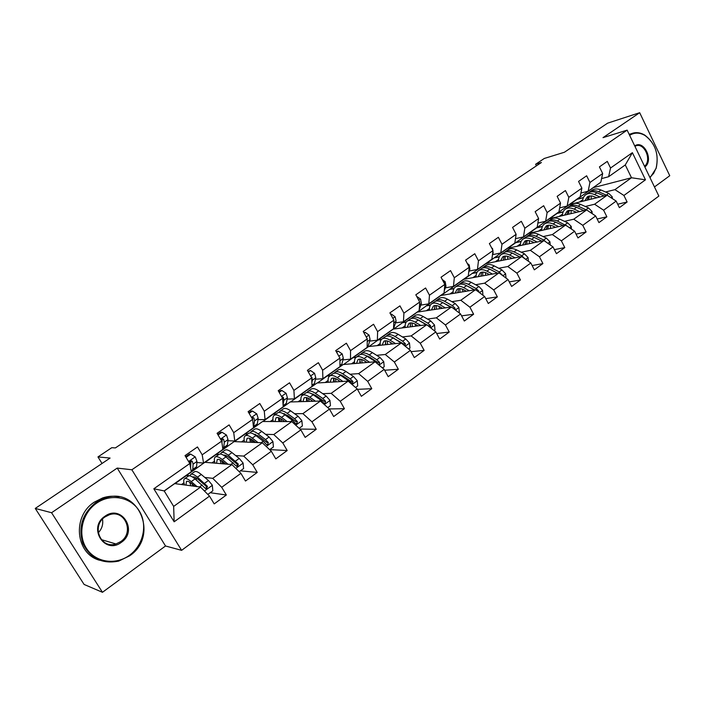 <?xml version="1.0" encoding="UTF-8"?>
<svg xmlns="http://www.w3.org/2000/svg" width="705" height="705" viewBox="0 0 705 705"><rect width="100%" height="100%" fill="white"/><g stroke="black" fill="none" stroke-linecap="round" stroke-linejoin="round"><path stroke-width="1.06" d="M654.46 186.948L669.75 175.721L639.691 112.703L607.639 123.155L564.423 152.245L544.304 158.458L535.606 164.274L536.399 165.851M181.608 550.341L658.858 196.078L627.133 130.134L131.87 469.777L181.608 550.341L165.525 545.987L117.215 468.085L51.571 512.729L102.463 592.297L165.525 545.987M102.463 592.297L84.089 584.445L35.25 508.428L110.086 458.056L97.96 456.928L102.031 463.476M51.571 512.729L35.25 508.428M569.975 204.397L593.337 187.645L631.495 177.757L625.282 164.944L608.618 176.726L610.539 168.019L607.305 161.383L599.417 166.882L602.678 173.536L589.944 182.489L586.639 175.783L578.549 181.423L581.881 188.147L568.812 197.329L565.436 190.561L557.135 196.343L560.537 203.137L547.115 212.557L543.67 205.728L535.148 211.667L538.62 218.524L524.846 228.2L521.321 221.299L512.57 227.398L516.122 234.333L501.978 244.265L498.364 237.294L489.376 243.56L493.007 250.566L478.466 260.779L474.782 253.73L465.538 260.171L469.257 267.248L454.311 277.744L450.539 270.623L441.03 277.241L444.837 284.397L429.468 295.192L425.6 287.993L415.827 294.805L419.722 302.04L403.912 313.143L399.955 305.864L389.891 312.879L393.883 320.185L377.607 331.614L373.562 324.256L363.198 331.473L367.287 338.858L350.535 350.632L346.384 343.194L335.712 350.623L339.907 358.096L322.643 370.222L318.387 362.696L307.398 370.354L311.698 377.906L293.906 390.403L289.543 382.797L278.211 390.693L282.617 398.325L264.278 411.209L259.801 403.524L248.116 411.667L252.646 419.387L233.725 432.667L229.125 424.895L217.069 433.293L221.714 441.101L202.194 454.813L197.471 446.952L185.027 455.624L189.795 463.52L153.831 488.785L174.144 521.797L173.659 506.393L200.564 487.084L174.717 483.612L164.239 491.024M610.539 168.019L632.394 152.668L645.48 179.819L623.916 195.461L627.115 202L617.703 204.212M174.144 521.797L209.517 496.135L214.205 503.899L226.349 495.016L221.705 487.287L240.907 473.355L245.481 481.03L257.246 472.429L252.725 464.78L271.337 451.279L275.787 458.876L287.199 450.53L282.793 442.969L300.841 429.874L305.177 437.382L316.245 429.292L311.945 421.81L329.455 409.111L333.685 416.54L344.428 408.688L340.233 401.286L357.224 388.957L361.357 396.307L371.782 388.684L367.693 381.361L384.19 369.394L388.217 376.673L398.343 369.261L394.351 362.017L410.38 350.394L414.311 357.594L424.154 350.394L420.259 343.229L435.831 331.923L439.673 339.052L449.235 332.055L445.428 324.961L460.576 313.972L464.331 321.022L473.628 314.227L469.909 307.204L484.635 296.514L488.301 303.494L497.351 296.875L493.712 289.931L508.041 279.532L511.627 286.442L520.431 280L516.88 273.126L530.83 263L534.328 269.839L542.903 263.573L539.431 256.761L553.011 246.909L556.439 253.677L564.784 247.578L561.383 240.828L574.61 231.231L577.968 237.938L586.102 231.989L582.771 225.318L595.654 215.968L598.942 222.604L606.864 216.805L603.612 210.196L616.17 201.084L619.387 207.649L627.115 202M97.96 456.928L111.778 447.684L115.364 447.931L541.396 162.511L535.606 164.274M602.678 173.536L600.81 182.243L588.155 191.196L580.902 193.055M549.838 218.638L569.464 204.52L607.172 195.215L594.597 204.238L585.291 206.477M557.135 213.236L563.216 211.782M588.155 191.196L589.944 182.489M616.17 201.084L607.172 195.215M603.612 210.196L594.597 204.238M581.881 188.147L580.144 196.854L567.155 206.036L559.664 207.878M529.199 233.232L549.336 218.753L586.639 209.949L573.747 219.211L564.485 221.326M536.699 227.689L542.471 226.367M567.155 206.036L568.812 197.329M595.654 215.968L586.639 209.949M582.771 225.318L573.747 219.211M560.537 203.137L558.933 211.844L545.608 221.264L537.862 223.08M508.041 248.195L528.706 233.346L565.577 225.071L552.341 234.571L543.132 236.563M515.752 242.502L521.198 241.321M545.608 221.264L547.115 212.557M574.61 231.231L565.577 225.071M561.383 240.828L552.341 234.571M538.62 218.524L537.175 227.23L523.489 236.906L515.478 238.678M486.335 263.538L507.547 248.301L543.96 240.59L530.371 250.345L521.224 252.205M494.267 257.686L499.378 256.646M523.489 236.906L524.846 228.2M553.011 246.909L543.96 240.59M539.431 256.761L530.371 250.345M516.122 234.333L514.826 243.031L500.779 252.963L492.469 254.681M464.084 279.277L485.86 263.635L521.762 256.523L507.811 266.534L498.735 268.252M472.235 273.267L477.003 272.368M500.779 252.963L501.978 244.265M530.83 263L521.762 256.523M516.88 273.126L507.811 266.534M493.007 250.566L491.878 259.255L477.444 269.451L469.222 271.037M441.242 295.43L463.608 279.365L498.973 272.879L484.635 283.172L475.637 284.732M449.631 289.244L454.038 288.486M477.444 269.451L478.466 260.779M508.041 279.532L498.973 272.879M493.712 289.931L484.635 283.172M469.257 267.248L468.296 275.919L453.465 286.406L445.357 287.834M417.801 312.007L440.775 295.51L475.549 289.693L460.823 300.268L451.905 301.661M426.428 305.653L430.473 305.018M453.465 286.406L454.311 277.744M484.635 296.514L475.549 289.693M469.909 307.204L460.823 300.268M444.837 284.397L444.062 293.051L428.816 303.837L420.823 305.098M393.725 329.032L417.342 312.077L451.482 306.966L436.342 317.84L427.512 319.057M402.608 322.493L406.3 321.982M418.682 320.273L419.193 320.202M428.816 303.837L429.468 295.192M460.576 313.972L451.482 306.966M445.428 324.961L436.342 317.84M419.722 302.04L419.149 310.667L403.463 321.753L395.602 322.846M368.997 346.516L393.275 329.085L426.745 324.732L411.165 335.906L402.423 336.937M378.144 339.792L381.52 339.387M393.24 338.012L393.901 337.933M403.463 321.753L403.912 313.143M435.831 331.923L426.745 324.732M420.259 343.229L411.165 335.906M393.883 320.185L393.513 328.786L377.378 340.198L369.649 341.097M343.582 364.485L368.556 346.569L401.295 343L385.265 354.5L376.629 355.32M353.011 357.558L356.184 357.259M367.032 356.228L367.86 356.148M377.378 340.198L377.607 331.614M410.38 350.394L401.295 343L393.099 337.924C389.821 335.977 387.23 335.545 385.318 336.637L382.225 338.832C380.533 339.951 379.889 342.101 380.277 345.291M394.351 362.017L385.265 354.5M367.287 338.858L367.138 347.433L350.526 359.18L342.947 359.876M317.462 382.965L343.159 364.529L375.104 361.797L358.616 373.632L350.077 374.232M327.173 375.827L330.275 375.606M340.03 374.928L341.017 374.857M350.526 359.18L350.535 350.632M384.19 369.394L375.104 361.797M367.693 381.361L358.616 373.632M339.907 358.096L339.986 366.626L322.881 378.717L315.461 379.211M290.592 401.956L317.047 382.982L348.155 381.141L331.165 393.337L322.74 393.681M300.612 394.606L303.626 394.483M312.156 394.121L313.32 394.077M322.881 378.717L322.643 370.222M357.224 388.957L348.155 381.141M340.233 401.286L331.165 393.337M311.698 377.906L312.024 386.393L294.399 398.854L287.155 399.109M262.956 421.502L290.196 401.973L320.396 401.066L302.894 413.623L294.584 413.712M273.284 413.923L276.21 413.897M283.956 413.817L284.67 413.809M294.399 398.854L293.906 390.403M329.455 409.111L320.396 401.066M311.945 421.81L302.894 413.623M282.617 398.325L283.216 406.759L265.045 419.607L257.977 419.607M234.509 441.612L262.568 421.502L291.8 421.599L273.76 434.544L265.574 434.324M245.173 433.804L247.993 433.875M265.045 419.607L264.278 411.209M300.841 429.874L291.8 421.599M282.793 442.969L273.76 434.544M252.646 419.387L253.518 427.759L234.783 441.004L227.9 440.731M222.198 440.502L221.335 440.466M205.225 462.33L234.139 441.603L262.322 442.758L243.727 456.1L235.655 455.562M216.224 454.267L218.938 454.443M234.783 441.004L233.725 432.667M271.337 451.279L262.322 442.758M252.725 464.78L243.727 456.1M221.714 441.101L222.886 449.411L203.56 463.07L196.88 462.498M191.046 462.004L189.707 461.881M175.06 483.656L204.864 462.295L231.927 464.577L212.743 478.342L204.794 477.435M186.42 475.337L189.953 475.743M203.56 463.07L202.194 454.813M240.907 473.355L231.927 464.577M221.705 487.287L212.743 478.342M189.795 463.52L191.284 471.751L164.168 490.918L153.831 488.785M209.517 496.135L200.564 487.084M117.215 468.085L131.87 469.777M639.691 112.703L603.013 137.651L627.133 130.134M164.168 490.918L173.659 506.393M608.618 176.726L601.594 178.603M577.078 199.136L583.458 197.541M605.577 191.989L614.936 189.645L631.495 177.757L645.48 179.819M625.282 164.944L632.394 152.668M623.916 195.461L614.936 189.645M189.116 475.831L186.543 475.54M226.349 495.016L210.213 492.716M181.485 484.52L183.934 482.793M218.691 454.619L216.347 454.461M211.958 462.894L214.496 461.088M257.246 472.429L240.431 470.843M247.728 434.06L245.287 433.998M241.533 441.903L244.159 440.035M287.199 450.53L269.742 449.614M275.928 414.091L273.399 414.117M270.244 421.528L272.958 419.598M316.245 429.292L299.925 429.037M303.326 394.685L300.718 394.8M298.127 401.735L300.92 399.753M344.428 408.688L329.27 408.944M329.966 375.827L327.279 376.012M325.216 382.498L328.081 380.471M371.782 388.684L357.444 389.345M355.902 357.488L353.117 357.752M351.557 363.806L354.492 361.727M398.343 369.261L384.666 370.248M381.326 339.616L378.25 339.977M377.166 345.626L380.162 343.502M424.154 350.394L411.068 351.645M406.142 322.203L402.705 322.679M402.079 327.94L405.137 325.772M449.235 332.055L436.695 333.518M430.332 305.239L426.525 305.838M426.331 310.729L429.442 308.526M473.628 314.227L461.581 315.866M453.914 288.706L449.728 289.429M449.94 293.976L453.095 291.738M497.351 296.875L485.763 298.656M476.88 272.588L472.332 273.443M472.923 277.655L476.131 275.382M520.431 280L509.274 281.894M499.272 256.867L494.364 257.863M495.324 261.758L498.567 259.458M542.903 263.573L532.143 265.565M521.092 241.542L515.84 242.679M517.153 246.265L520.44 243.93M564.784 247.578L554.394 249.64M542.365 226.587L536.787 227.865M538.435 231.161L541.757 228.799M586.102 231.989L576.055 234.113M563.119 211.993L557.223 213.412M559.18 216.435L562.537 214.047M606.864 216.805L597.144 218.973M583.361 197.761L577.166 199.312M579.422 202.062L582.815 199.656M186.005 475.478L185.318 475.963M186.067 457.351L190.702 454.126L195.294 456.946L196.951 461.44L196.598 466.736L195.602 468.763L192.06 471.266M190.702 454.126L189.513 454.038L185.679 456.708M189.839 472.773L185.82 475.672M191.266 471.636L192.773 469.433L193.1 464.146L192.271 461.237L190.747 460.647L189.821 462.956L190.553 467.697M192.271 461.237L190.958 461.123L190.597 467.944M207.834 494.434L212.831 490.821L212.311 485.181L208.451 480.51L201.269 474.474C198.184 471.936 195.964 470.993 194.615 471.671L194.351 471.848M195.77 477.629L196.475 480.105M197.065 486.617L191.222 481.621C188.156 479.048 185.961 478.087 184.639 478.73C183.45 479.497 183.415 481.559 184.534 484.934M194.888 486.318L191.954 483.806C189.398 481.665 187.565 480.863 186.472 481.4L185.961 485.128M188.182 476.219L188.438 476.042C189.768 475.382 191.98 476.333 195.047 478.898L205.014 488.08L206.688 488.697L207.429 486.344L197.462 477.179C194.386 474.624 192.174 473.681 190.835 474.342L189.927 475.884M191.971 483.833L193.064 486.08M192.58 477.056L192.659 477.003C193.778 476.448 195.62 477.241 198.175 479.374L206.08 486.168L206.389 487.613M194.007 485.701L194.263 486.238M189.671 482.123L190.896 485.789M96.664 503.141C82.247 512.887 77.303 534.267 86.407 548.279C95.307 562.449 115.611 565.525 129.447 555.276C143.423 545.238 147.874 524.626 139.22 510.896C130.769 497.016 110.949 493.183 96.664 503.141M129.605 555.831L118.704 561.101C102.19 564.308 90.222 558.386 82.82 543.352C77.999 527.049 82.397 513.416 96.021 502.445L104.402 498.232C138.065 485.34 159.806 535.835 129.605 555.831M104.922 516.28C121.568 503.846 138.462 530.98 121.322 542.348C104.842 555.179 87.358 527.666 104.922 516.28M120.678 541.643C134.717 532.504 124.847 509.036 109.301 514.782L105.098 516.871C91.033 525.771 100.515 549.31 115.937 543.96L120.678 541.643M102.489 519.144C103.371 524.3 101.961 528.856 98.251 532.83M99.634 560.264C75.4 553.883 72.007 516.078 94.364 502.101L102.71 497.906C108.218 496.082 113.699 495.738 119.154 496.884M634.729 145.917C643.938 139.334 654.073 160.537 644.846 166.953M644.52 166.274C652.345 160.158 644.044 141.626 635.425 146.085L634.932 146.34M629.133 134.285L631.107 133.765M629.327 134.699L630.896 133.853C635.443 131.905 640.087 132.337 644.837 135.157C655.324 143.282 659.104 154.307 656.188 168.231L650.054 177.775M649.878 177.413L653.65 173.342L656.188 167.852C659.034 154.254 655.342 143.485 645.101 135.554C639.673 132.381 634.518 132.302 629.627 135.325M217.034 453.544L216.285 454.073M218.083 435.003L222.031 432.253L226.499 435.064L228.032 439.559L227.415 444.961L226.279 447.076L222.877 449.482M222.031 432.253L220.788 432.218L217.713 434.368M220.744 450.918L216.832 453.756M222.331 449.808L223.714 447.578L224.305 442.185L223.573 439.268L222.075 438.669L221.07 440.008M223.573 439.268L222.19 439.215L221.96 442.819M247.129 432.271L246.327 432.844M249.103 413.35L252.416 411.041L256.752 413.861L258.171 418.347L257.316 423.846L256.047 426.031L252.769 428.34M252.416 411.041L251.121 411.068L248.742 412.725M250.724 429.724L246.9 432.491M252.187 428.702L252.998 428.12M253.474 427.336L254.549 420.894L253.906 417.968L252.452 417.369L251.773 417.906M253.906 417.968L252.469 417.968L252.46 419.078M239.224 471.707L243.595 468.543L243.075 463L239.233 458.426L231.971 452.619C228.852 450.178 226.569 449.323 225.115 450.072L224.833 450.266M225.988 455.536L226.279 457.175M228.015 464.242L222.234 459.545C219.123 457.078 216.858 456.197 215.439 456.919C214.161 457.748 214.02 459.819 214.999 463.15M225.732 464.049L222.895 461.74C220.312 459.678 218.427 458.946 217.237 459.554L216.514 463.273M218.85 454.505L219.123 454.311C220.559 453.579 222.833 454.443 225.944 456.911L235.99 465.785L237.638 466.384L238.334 464.101L228.279 455.245C225.168 452.786 222.886 451.931 221.449 452.663L220.48 454.055M221.582 460.762L222.921 463.82M224.181 463.925L223.423 462.172M223.476 455.174C224.71 454.778 226.525 455.527 228.931 457.439L236.924 463.978L237.268 465.326M220.048 459.863L221.07 463.661M269.645 449.684L273.425 446.944L272.914 441.489L269.09 437.003L261.749 431.416C258.594 429.072 256.25 428.305 254.708 429.116L254.408 429.327M255.386 434.218L255.457 435.241M258.039 442.581L252.302 438.14C249.165 435.769 246.829 434.976 245.314 435.769C243.965 436.651 243.719 438.73 244.573 442.026M255.668 442.484L252.91 440.343C250.293 438.36 248.354 437.699 247.085 438.36L246.16 442.097M248.601 433.443L248.891 433.231C250.425 432.429 252.76 433.214 255.906 435.584L263.229 441.207L266.023 444.159L267.653 444.758L268.297 442.529L265.503 439.576L258.171 433.963C255.025 431.61 252.681 430.834 251.147 431.636L250.134 432.914M250.619 438.845L251.976 442.335M253.289 442.387L252.408 439.964M253.527 433.998L258.761 436.166L266.834 442.467L268.297 442.529M249.614 438.395L250.407 442.264M276.325 411.632L275.47 412.24M279.171 392.368L281.877 390.482L286.107 393.284L287.411 397.77L286.327 403.357L284.926 405.613L281.78 407.834M281.877 390.482L280.537 390.544L278.819 391.742M279.823 409.164L276.087 411.861M281.154 408.213L282.018 407.605M283.066 404.626L283.895 400.246L283.339 397.303L281.727 396.783M304.666 391.601L303.758 392.236M308.341 372.011L310.473 370.522L314.58 373.324L315.787 377.801L314.483 383.467L312.967 385.785L309.936 387.926M310.473 370.522L307.988 371.394M308.059 389.195L304.41 391.839M309.283 388.332L310.2 387.688M311.874 382.436L312.377 380.198L311.892 377.254L310.931 376.576M332.187 372.143L331.235 372.813M336.629 352.262L338.224 351.152L342.233 353.945L343.335 358.413L341.828 364.15L340.207 366.529L337.29 368.592M338.224 351.152L336.285 351.654M335.483 369.808L331.914 372.39M336.602 369.023L337.563 368.345M339.933 361.083L339.907 358.713M299.149 428.323L302.366 425.987L301.855 420.621L298.056 416.223L290.645 410.848C287.464 408.592 285.058 407.904 283.428 408.785L283.11 409.006M283.974 413.597L283.948 414.179M287.182 421.581L281.48 417.378C278.308 415.086 275.919 414.373 274.315 415.236C272.879 416.17 272.544 418.268 273.293 421.537M284.732 421.572L282.026 419.572C279.383 417.668 277.391 417.069 276.06 417.792L274.95 421.537M277.47 412.998L277.788 412.777C279.4 411.905 281.797 412.61 284.979 414.892L292.363 420.303L295.157 423.185L296.761 423.784L297.36 421.599L294.575 418.726L287.173 413.324C283.992 411.05 281.595 410.354 279.973 411.226L278.942 412.416M278.977 417.836L280.246 421.555M281.63 421.564L280.766 418.726M282.749 413.465L287.711 415.518L295.844 421.599L297.36 421.599M278.36 417.642L278.924 421.555M327.755 407.605L330.451 405.657L329.94 400.361L326.168 396.06L318.704 390.878C315.488 388.711 313.029 388.094 311.319 389.037L310.984 389.275M315.479 401.215L309.803 397.215C306.596 395.02 304.155 394.377 302.463 395.302C300.964 396.289 300.541 398.395 301.194 401.638M312.941 401.286L310.288 399.418C307.627 397.585 305.591 397.047 304.181 397.823L302.903 401.586M305.512 393.143L305.838 392.914C307.539 391.98 309.988 392.614 313.196 394.8L320.643 400.017L323.436 402.837L325.014 403.427L325.569 401.295L322.784 398.484L315.329 393.284C312.121 391.099 309.662 390.473 307.962 391.407L306.913 392.535M306.613 397.602L307.759 401.445M309.195 401.401L308.429 398.29M311.169 393.557L315.805 395.487L324.009 401.339L325.569 401.295M306.305 397.541L306.657 401.48M355.531 387.494L357.717 385.908L357.215 380.691L353.461 376.479L345.943 371.491C342.709 369.394 340.198 368.847 338.418 369.852L338.065 370.099M342.956 381.449L337.298 377.642C334.073 375.527 331.579 374.954 329.817 375.941C328.248 376.972 327.746 379.096 328.301 382.321M340.348 381.608L337.739 379.845C335.051 378.083 332.971 377.607 331.5 378.418L330.072 382.216M332.742 373.861L333.095 373.615C334.866 372.628 337.369 373.192 340.594 375.298L352.447 383.661L352.967 381.572L350.182 378.832L342.674 373.817C339.44 371.72 336.937 371.165 335.157 372.152L334.099 373.227M333.518 378.047L334.531 381.951M336.021 381.863L335.386 378.55M338.823 374.249L343.097 376.021L351.354 381.669L352.967 381.572M333.483 378.047L333.624 382.004M382.489 367.975L384.216 366.723L383.714 361.586L379.986 357.453L372.416 352.641C369.164 350.632 366.609 350.156 364.749 351.205L364.379 351.46M365.534 361.559L365.895 362.582M369.658 362.255L364.018 358.625C360.766 356.589 358.219 356.087 356.386 357.118C354.756 358.193 354.183 360.334 354.65 363.542M366.979 362.485L364.406 360.828C361.7 359.127 359.576 358.713 358.052 359.568L356.483 363.383M378.268 364.441L379.087 364.459L379.572 362.423L376.796 359.744L369.235 354.915C365.983 352.888 363.427 352.403 361.577 353.443L360.519 354.465M359.77 359.647L360.581 363.031M362.132 362.899L361.639 359.462M365.745 355.496L369.614 357.109L377.915 362.555L379.572 362.423M359.206 355.126L359.576 354.862C361.418 353.822 363.965 354.315 367.217 356.351L374.778 361.189L377.475 363.771M359.902 359.127L359.858 363.101M408.68 349.01L409.957 348.085L409.464 343.018L405.754 338.964L398.149 334.329C394.87 332.39 392.271 331.976 390.35 333.077L389.971 333.342M390.649 342.542L391.116 344.111M395.602 343.617L389.98 340.145C386.71 338.18 384.128 337.748 382.225 338.832M392.861 343.917L390.323 342.348C387.6 340.709 385.45 340.339 383.864 341.246L382.154 345.08M404.802 345.847L405.419 343.811L402.652 341.194L395.056 336.532C391.777 334.584 389.186 334.161 387.274 335.254L386.217 336.232M385.318 341.899L385.935 344.675M387.538 344.498L387.204 340.947M391.962 337.29L403.727 343.987L405.419 343.811M385.609 340.762L385.379 344.736M434.13 330.575L434.985 329.958L434.5 324.97L430.817 320.986L423.176 316.519C419.88 314.65 417.237 314.298 415.254 315.443L414.857 315.717M415.183 324.177L415.677 326.168M420.832 325.498L415.227 322.176C411.94 320.281 409.314 319.911 407.349 321.039C405.604 322.194 404.89 324.362 405.216 327.534M418.03 325.86L415.527 324.37C412.786 322.793 410.601 322.476 408.962 323.428L407.137 327.287M430.323 327.569L430.561 325.71L427.794 323.154L420.162 318.66C416.867 316.792 414.232 316.422 412.258 317.567L411.209 318.51M410.16 324.67L410.618 326.829M412.275 326.618L412.099 322.987M417.501 319.594L428.834 325.93L430.561 325.71M409.966 319.18L410.363 318.907C412.328 317.77 414.963 318.14 418.259 320.017L426.305 324.785M410.61 322.899L410.213 326.882M458.876 312.659L459.334 312.333L458.849 307.415L455.183 303.511L447.508 299.193C444.203 297.395 441.524 297.096 439.488 298.286L439.074 298.576M439.144 306.419L439.612 308.746M445.375 307.882L439.779 304.692C436.474 302.877 433.813 302.551 431.786 303.732C429.997 304.921 429.23 307.098 429.477 310.262M442.52 308.305L440.035 306.895C437.285 305.371 435.064 305.106 433.381 306.085L431.442 309.962M455.033 309.707L454.998 308.111L452.249 305.609L444.582 301.282C441.277 299.475 438.607 299.167 436.571 300.348L435.523 301.264M434.351 307.962L434.659 309.486M436.36 309.231L436.333 305.547M442.396 302.419L451.094 307.027M434.315 301.943L434.721 301.661C436.756 300.471 439.418 300.788 442.731 302.604L450.645 307.089M434.941 305.538L434.386 309.521M482.934 295.236L482.537 290.328L478.898 286.494L471.196 282.335C467.873 280.599 465.168 280.352 463.07 281.586L462.647 281.885M462.524 289.235L462.929 291.8M469.257 290.742L463.678 287.693C460.356 285.939 457.66 285.666 455.58 286.891C453.738 288.116 452.91 290.301 453.095 293.447M466.349 291.227L463.89 289.878C461.123 288.415 458.876 288.195 457.148 289.209L455.104 293.113M478.986 292.275L478.783 290.998L476.042 288.548L468.349 284.362C465.027 282.626 462.321 282.37 460.233 283.595L459.193 284.485M457.906 291.738L458.074 292.61M459.81 292.319L459.942 288.592M466.666 285.719L474.597 289.852M458.012 285.164L458.435 284.864C460.515 283.639 463.22 283.904 466.543 285.648L474.333 289.896M458.638 288.653L457.924 292.637M506.023 278.052L505.591 273.699L501.978 269.936L494.258 265.926C490.918 264.252 488.177 264.049 486.036 265.327L485.604 265.626M485.34 272.553L485.648 275.32M492.504 274.069L486.935 271.134C483.604 269.442 480.872 269.231 478.739 270.491C476.862 271.751 475.981 273.945 476.095 277.074M489.543 274.606L487.102 273.329C484.335 271.91 482.061 271.733 480.29 272.782L478.14 276.704M502.216 275.258L499.202 271.936L491.482 267.9C488.151 266.217 485.41 266.014 483.269 267.283L482.246 268.147M482.669 275.867L482.943 272.104M490.468 269.539L497.501 273.152M481.092 268.825L481.524 268.517C483.656 267.257 486.388 267.468 489.719 269.151L497.395 273.17M481.709 272.218L480.854 276.201M528.424 261.282L528.045 257.519L524.449 253.818L516.712 249.94C513.363 248.327 510.596 248.178 508.402 249.482L507.961 249.799M507.591 256.356L507.803 259.29M515.135 257.836L509.574 255.016C506.234 253.386 503.476 253.218 501.299 254.514C499.378 255.8 498.444 258.004 498.505 261.132M512.13 258.427L509.715 257.202C506.939 255.836 504.639 255.704 502.824 256.779L500.585 260.718M524.714 258.638L521.744 255.756L514.007 251.861C510.667 250.249 507.9 250.09 505.714 251.394L504.701 252.231M504.939 259.854L505.353 256.056M503.573 252.91L504.004 252.601C506.19 251.297 508.957 251.456 512.297 253.086L519.858 256.902M504.181 256.206L503.203 260.198M550.235 244.97L549.909 241.744L546.34 238.114L538.585 234.368C535.236 232.817 532.442 232.712 530.204 234.051L529.755 234.368M529.296 240.617L529.402 243.674M537.175 242.026L531.632 239.312C528.283 237.744 525.498 237.62 523.277 238.951C521.312 240.273 520.343 242.485 520.343 245.587M534.134 242.67L531.737 241.498C528.953 240.185 526.635 240.079 524.784 241.189L522.458 245.146M546.419 242.308L543.705 240.008L535.95 236.245C532.601 234.686 529.808 234.571 527.578 235.911L526.573 236.73M526.653 244.256L527.199 240.431M525.472 237.4L525.912 237.083C528.142 235.752 530.936 235.867 534.284 237.435L541.74 241.057M526.08 240.617L524.978 244.609M571.491 229.107L571.217 226.384L567.666 222.815L559.902 219.193C556.545 217.695 553.725 217.633 551.451 219.008L550.993 219.334M550.473 225.3L550.473 228.455M558.66 226.622L553.125 224.014C549.777 222.498 546.965 222.428 544.701 223.785C542.7 225.133 541.678 227.345 541.634 230.438M555.575 227.31L553.196 226.19C550.411 224.921 548.067 224.86 546.181 225.997L543.775 229.962M567.12 226.12L557.338 221.026C553.98 219.519 551.16 219.449 548.887 220.824L547.9 221.617M547.82 229.055L548.49 225.221M546.816 222.286L547.265 221.969C549.539 220.594 552.35 220.674 555.707 222.181L563.066 225.635M547.424 225.424L546.208 229.416M358.924 353.24L357.937 353.936M364.097 333.095L365.181 332.328L369.085 335.122L370.099 339.581L368.398 345.388L366.671 347.821L363.868 349.803M362.132 350.975L358.642 353.496M363.154 350.253L364.15 349.548M365.181 332.328L363.78 332.513M384.912 334.866L383.881 335.598M390.764 314.474L391.381 314.051L395.179 316.827L396.104 321.277L393.522 328.574M393.09 329.085L389.698 331.544M388.032 332.663L384.622 335.131M388.957 332.011L389.997 331.279M391.381 314.051L390.596 314.166M410.187 317.003L409.12 317.761M416.681 296.391L420.541 299.052L421.379 303.485L419.211 309.742M418.135 311.381L414.813 313.787M413.218 314.862L409.878 317.276M414.046 314.271L415.122 313.513M434.765 299.625L433.663 300.409M442.22 279.48L445.207 281.762L445.965 286.186L444.265 290.786M442.502 294.161L439.25 296.514M437.708 297.545L434.447 299.907M438.457 297.017L439.567 296.232M458.682 282.723L457.545 283.525M467.239 263.406L469.195 264.939L469.883 269.345L468.684 272.412M466.216 277.4L463.026 279.7M461.555 280.687L458.356 283.005M462.216 280.22L463.361 279.409M481.964 266.261L480.801 267.08M491.57 247.79L492.548 248.565L493.165 252.963L492.478 254.62M489.296 261.079L486.177 263.335M484.758 264.287L481.63 266.552M485.348 263.873L486.521 263.044M504.639 250.231L503.44 251.077M515.232 232.597L515.522 233.161M516.034 234.959L515.672 237.382M511.777 245.181L508.719 247.402M507.353 248.31L504.286 250.531M507.873 247.948L509.072 247.094M526.723 234.624L525.498 235.479M533.676 229.698L530.68 231.875M529.376 232.747L526.362 234.924M529.816 232.43L531.041 231.566M548.243 219.405L546.992 220.286M555.02 214.611L552.086 216.743M550.825 217.581L547.873 219.713M551.204 217.316L552.456 216.426M569.217 204.573L567.948 205.472M575.826 199.903L572.953 201.991M571.737 202.793L568.847 204.891M572.055 202.573L573.324 201.674M592.209 213.668L591.98 211.412L588.463 207.904L580.682 204.406C577.324 202.961 574.478 202.934 572.16 204.335L571.693 204.67M571.138 210.39L571.024 213.633M579.598 211.615L574.082 209.103C570.715 207.64 567.886 207.605 565.577 208.997C563.551 210.363 562.493 212.593 562.396 215.677M576.478 212.346L574.117 211.271C571.323 210.046 568.961 210.019 567.04 211.183L564.564 215.157M586.507 209.984L578.179 206.186C574.822 204.732 571.984 204.706 569.666 206.107L568.688 206.891M568.468 214.241L569.261 210.39M567.622 207.552L568.089 207.226C570.398 205.825 573.236 205.86 576.593 207.314L583.863 210.601M568.239 210.619L566.908 214.611M589.671 190.121L588.384 191.029M587.935 191.249L585.705 191.822M596.122 185.556L593.293 187.609M592.129 188.385L589.292 190.438M592.385 188.2L593.68 187.283M612.416 198.634L612.222 196.81L608.732 193.364L600.951 189.98C597.584 188.588 594.72 188.605 592.367 190.033L591.892 190.368M591.301 195.867L591.081 199.18M600.008 196.977L594.509 194.562C591.142 193.152 588.287 193.152 585.952 194.58C583.89 195.972 582.788 198.202 582.647 201.269M596.862 197.761L592.253 195.999L589.133 196.008L587.388 196.739L584.842 200.722M606.723 195.32L598.51 191.716C595.143 190.315 592.279 190.324 589.935 191.76L588.966 192.518M588.613 199.797L589.521 195.928M587.917 193.188L588.393 192.844C590.737 191.425 593.592 191.407 596.959 192.817L604.141 195.955M588.543 196.175L587.115 200.167M195.179 456.875L188.579 461.502M196.598 466.736L192.773 469.433M196.951 461.44L193.1 464.146M204.441 491.006L212.328 485.322M197.462 477.179L201.269 474.474M191.222 481.621L195.047 478.898M204.635 483.242L208.451 480.51M199.48 486.935L202.212 484.978M206.08 486.168L207.429 486.344M226.393 434.994L220.524 439.109M227.415 444.961L223.714 447.578M228.032 439.559L224.305 442.185M256.646 413.791L251.482 417.404M257.316 423.846L253.721 426.384M258.171 418.347L254.549 420.894M235.823 468.384L243.093 463.141M228.279 455.245L231.971 452.619M225.062 463.502L224.446 463.943M222.234 459.545L225.944 456.911M235.532 461.079L239.233 458.426M230.791 464.48L233.188 462.753M236.924 463.978L238.334 464.101M266.226 446.45L272.923 441.621M258.171 433.963L261.749 431.416M255.095 442.035L254.531 442.432M252.302 438.14L255.906 435.584M265.503 439.576L269.09 437.003M261.141 442.705L263.229 441.207M286.001 393.214L281.489 396.377M286.327 403.357L283.137 405.613M287.411 397.77L283.895 400.246M282.053 397.356L283.339 397.303M314.483 373.253L310.597 375.976M314.483 383.467L311.98 385.238M315.787 377.801L312.377 380.198M311.346 377.29L311.892 377.254M342.128 353.875L338.832 356.184M341.828 364.15L339.977 365.463M343.335 358.413L340.021 360.74M295.721 425.185L301.863 420.753M287.173 413.324L290.645 410.848M284.23 421.211L283.727 421.572M281.48 417.378L284.979 414.892M294.575 418.726L298.056 416.223M290.575 421.59L292.363 420.303M324.326 404.555L329.958 400.493M315.329 393.284L318.704 390.878M312.518 400.986L312.059 401.312M309.803 397.215L313.196 394.8M322.784 398.484L326.168 396.06M319.136 401.101L320.643 400.017M352.086 384.533L357.232 380.823M342.674 373.817L345.943 371.491M337.298 377.642L340.594 375.298M350.182 378.832L353.461 376.479M346.851 381.22L348.103 380.321M379.043 365.093L383.731 361.718M369.235 354.915L372.416 352.641M364.018 358.625L367.217 356.351M376.796 359.744L379.986 357.453M373.773 361.903L374.778 361.189M405.234 346.208L409.473 343.15M395.056 336.532L398.149 334.329M389.98 340.145L393.099 337.924M402.652 341.194L405.754 338.964M399.929 343.141L400.696 342.595M430.685 327.851L434.509 325.093M420.162 318.66L423.176 316.519M415.227 322.176L418.259 320.017M427.794 323.154L430.817 320.986M425.353 324.908L425.89 324.52M455.43 310.006L458.858 307.53M444.582 301.282L447.508 299.193M439.779 304.692L442.731 302.604M452.249 305.609L455.183 303.511M453.297 308.367L454.998 308.111M479.497 292.654L482.546 290.451M468.349 284.362L471.196 282.335M463.678 287.693L466.543 285.648M476.042 288.548L478.898 286.494M477.558 291.2L478.783 290.998M502.903 275.77L505.6 273.822M491.482 267.9L494.258 265.926M486.935 271.134L489.719 269.151M499.202 271.936L501.978 269.936M501.14 274.474L501.934 274.333M525.692 259.334L528.054 257.633M514.007 251.861L516.712 249.94M509.574 255.016L512.297 253.086M521.744 255.756L524.449 253.818M547.882 243.331L549.918 241.859M535.95 236.245L538.585 234.368M531.632 239.312L534.284 237.435M543.705 240.008L546.34 238.114M569.499 227.741L571.226 226.499M557.338 221.026L559.902 219.193M553.125 224.014L555.707 222.181M565.102 224.657L567.666 222.815M368.988 335.051L366.239 336.972M368.398 345.388L367.164 346.261M370.099 339.581L367.243 341.59M395.082 316.757L392.861 318.316M394.227 327.146L393.566 327.613M396.104 321.277L393.769 322.916M420.444 298.982L418.726 300.189M421.379 303.485L419.537 304.78M445.111 281.692L443.859 282.564M445.965 286.186L444.591 287.146M469.107 264.868L468.305 265.433M469.883 269.345L468.948 270.006M493.165 252.963L492.654 253.324M590.552 212.557L591.988 211.526M578.179 206.186L580.682 204.406M574.082 209.103L576.593 207.314M585.952 209.693L588.463 207.904M611.076 197.761L612.24 196.924M598.51 191.716L600.951 189.98M594.509 194.562L596.959 192.817M606.291 195.109L608.732 193.364M194.615 471.671L190.835 474.342M188.438 476.042L184.639 478.73M205.49 488.53L206.688 488.697M102.71 497.906L104.402 498.232M115.937 543.96L101.282 539.598M629.177 134.382L630.896 133.853M225.115 450.072L221.449 452.663M219.123 454.311L215.439 456.919M236.589 466.296L237.638 466.393M254.708 429.116L251.147 431.636M248.891 433.231L245.314 435.769M266.719 444.723L267.653 444.758M283.428 408.785L279.973 411.226M277.788 412.777L274.315 415.236M295.933 423.775L296.761 423.784M311.319 389.037L307.962 391.407M305.838 392.914L302.463 395.302M324.282 403.445L325.014 403.427M338.418 369.852L335.157 372.152M333.095 373.615L329.817 375.941M351.786 383.696L352.447 383.661M364.749 351.205L361.577 353.443M359.576 354.862L356.386 357.118M378.497 364.503L379.087 364.459M390.35 333.077L387.274 335.254M415.254 315.443L412.258 317.567M410.363 318.907L407.349 321.039M439.488 298.286L436.571 300.348M434.721 301.661L431.786 303.732M463.07 281.586L460.233 283.595M458.435 284.864L455.58 286.891M486.036 265.327L483.269 267.283M481.524 268.517L478.739 270.491M508.402 249.482L505.714 251.394M504.004 252.601L501.299 254.514M530.204 234.051L527.578 235.911M525.912 237.083L523.277 238.951M551.451 219.008L548.887 220.824M547.265 221.969L544.701 223.785M572.16 204.335L569.666 206.107M568.089 207.226L565.577 208.997M592.367 190.033L589.935 191.76M588.393 192.844L585.952 194.58"/></g></svg>
